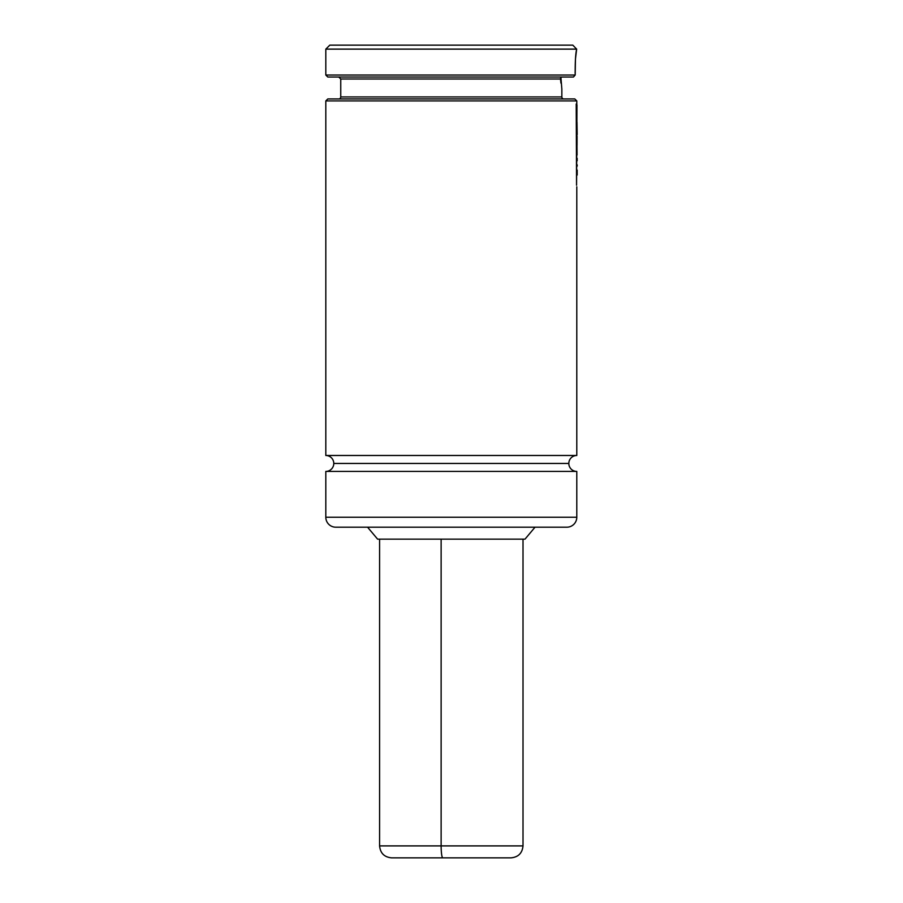 <?xml version="1.0" encoding="UTF-8"?>
<svg xmlns="http://www.w3.org/2000/svg" width="903" height="903" viewBox="0 0 903 903"><rect width="100%" height="100%" fill="white"/><g stroke="black" fill="none" stroke-linecap="round" stroke-linejoin="round"><path stroke-width="1.35" d="M576.791 455.484L576.791 186.797L576.791 455.484L325.814 455.484L325.814 100.922L325.814 455.484A7.969 7.969 0 0 1 333.783 463.453A7.969 7.969 0 0 0 325.814 455.484L576.791 455.484A7.969 7.969 0 0 0 568.822 463.453A7.969 7.969 0 0 1 576.724 455.484M576.791 471.422L325.814 471.422L325.814 517.238L576.791 517.238A9.956 9.956 0 0 1 566.836 527.194A9.956 9.956 0 0 0 576.791 517.238L325.814 517.238A9.956 9.956 0 0 0 335.769 527.194A9.956 9.956 0 0 1 325.814 517.238L325.814 471.422L576.791 471.422L576.791 517.238L576.791 471.422A7.969 7.969 0 0 1 568.822 463.453L333.783 463.453L568.822 463.453A7.969 7.969 0 0 0 576.724 471.422M573.439 77.026L327.8 77.026L573.439 77.026L575.188 75.028L325.814 75.028L575.188 75.028L575.448 59.124L576.656 49.134L325.814 49.134L329.798 45.15L325.814 49.134L576.656 49.134L572.807 45.15L576.656 49.134C575.55 53.853 575.064 62.488 575.188 75.028M561.564 77.184L562.355 77.026L561.564 77.184M561.824 88.799L560.932 77.647M560.955 83.132L560.503 79.046M561.847 88.968L561.847 96.937A1.987 1.987 0 0 0 563.844 98.935A1.987 1.987 0 0 1 561.847 96.937L561.847 88.968M340.747 96.937L340.747 79.012L340.747 96.937L561.847 96.937L340.747 96.937A1.987 1.987 0 0 1 338.76 98.935A1.987 1.987 0 0 0 340.747 96.937M325.814 100.922L327.8 98.935L325.814 100.922L576.791 100.922L576.791 104.466L576.791 100.922L325.814 100.922M574.805 98.935L576.791 100.922L574.805 98.935L327.8 98.935L574.805 98.935M325.814 471.422A7.969 7.969 0 0 0 333.783 463.453A7.969 7.969 0 0 1 325.814 471.422M535.027 527.194L525.004 539.147L535.027 527.194M377.601 539.147L367.566 527.194L377.601 539.147L525.004 539.147L377.601 539.147M572.807 45.15L329.798 45.15L572.807 45.15M336.322 527.194L566.271 527.194M335.769 527.194L566.836 527.194M560.571 78.301L560.492 79.012L340.747 79.012L338.76 77.026M560.492 79.012L340.747 79.012M575.109 73.041L575.471 58.887M576.52 50.037L576.656 49.134M577.062 155L576.972 145.214L577.062 155M577.062 136.635L577.028 145.214L577.062 136.635M577.175 134.57L576.972 122.165L577.175 134.57M577.028 135.834L577.028 136.635L577.028 135.834M577.175 158.386L577.141 160L577.175 158.386M577.186 164.899L577.175 166.118M577.186 160L577.13 160.824L576.791 160M577.13 160.824L577.175 160.237M576.972 104.996L576.204 104.003L576.565 185.228L576.972 104.996M461.478 845.897L441.127 845.897A11.953 1.693 90 0 0 442.82 857.85L459.774 857.85M379.587 539.147L379.587 845.897C380.298 853.154 384.283 857.139 391.541 857.85L442.82 857.85A11.953 1.693 -90 0 1 441.127 845.897L379.587 845.897L441.127 845.897L441.127 539.147L441.127 845.897L523.006 845.897C522.295 853.154 518.311 857.139 511.053 857.85M510.996 857.85L391.631 857.85M327.8 77.026L325.814 75.028L325.814 49.134M577.186 170.114L577.186 175.001M523.006 539.147L523.006 845.897"/></g></svg>
